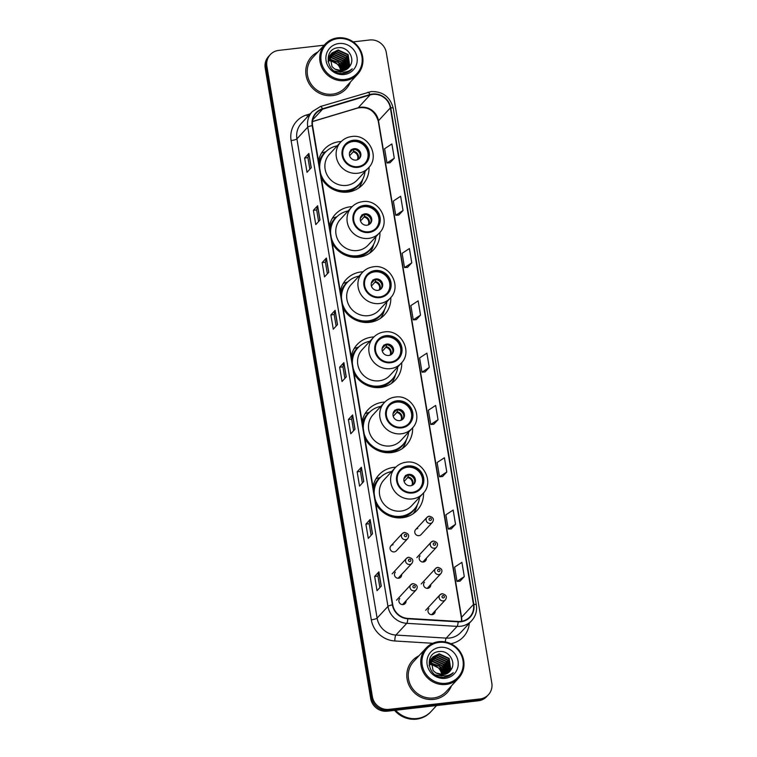 <?xml version="1.0" encoding="UTF-8"?>
<svg xmlns="http://www.w3.org/2000/svg" width="757" height="757" viewBox="0 0 757 757"><rect width="100%" height="100%" fill="white"/><g stroke="black" fill="none" stroke-linecap="round" stroke-linejoin="round"><path stroke-width="1.14" d="M395.741 467.211A26.079 24.735 42.8 0 0 393.858 467.353A26.079 24.735 42.8 0 0 378.935 474.838A26.079 24.735 42.8 0 0 373.012 486.751M375.851 503.755A26.079 24.735 42.8 0 0 402.289 517.75A26.079 24.735 42.8 0 0 417.211 510.265A26.079 24.735 42.8 0 0 423.523 492.921M380.563 477.251A26.079 24.735 42.8 0 0 379.106 477.799M384.84 402.071A26.079 24.735 42.8 0 0 382.957 402.213A26.079 24.735 42.8 0 0 368.034 409.707A26.079 24.735 42.8 0 0 362.111 421.621M364.95 438.625A26.079 24.735 42.8 0 0 391.388 452.61A26.079 24.735 42.8 0 0 406.31 445.125A26.079 24.735 42.8 0 0 412.622 427.781M369.662 412.111A26.079 24.735 42.8 0 0 368.205 412.669M373.939 336.941A26.079 24.735 42.8 0 0 372.056 337.083A26.079 24.735 42.8 0 0 357.134 344.567A26.079 24.735 42.8 0 0 351.21 356.481M354.049 373.485A26.079 24.735 42.8 0 0 380.487 387.48A26.079 24.735 42.8 0 0 395.409 379.995A26.079 24.735 42.8 0 0 401.721 362.65M358.761 346.971A26.079 24.735 42.8 0 0 357.304 347.529M363.038 271.801A26.079 24.735 42.8 0 0 361.155 271.943A26.079 24.735 42.8 0 0 346.233 279.428A26.079 24.735 42.8 0 0 340.309 291.341M343.158 308.345A26.079 24.735 42.8 0 0 369.586 322.34A26.079 24.735 42.8 0 0 384.509 314.855A26.079 24.735 42.8 0 0 390.82 297.51M347.86 281.841A26.079 24.735 42.8 0 0 346.403 282.399M352.137 206.661A26.079 24.735 42.8 0 0 350.254 206.812A26.079 24.735 42.8 0 0 335.332 214.297A26.079 24.735 42.8 0 0 329.409 226.211M332.257 243.215A26.079 24.735 42.8 0 0 358.686 257.21A26.079 24.735 42.8 0 0 373.617 249.725A26.079 24.735 42.8 0 0 379.919 232.371M336.96 216.701A26.079 24.735 42.8 0 0 335.502 217.259M341.237 141.531A26.079 24.735 42.8 0 0 339.354 141.673A26.079 24.735 42.8 0 0 324.431 149.157A26.079 24.735 42.8 0 0 318.508 161.071M321.356 178.075A26.079 24.735 42.8 0 0 347.785 192.07A26.079 24.735 42.8 0 0 362.717 184.585A26.079 24.735 42.8 0 0 369.019 167.24M326.059 151.561A26.079 24.735 42.8 0 0 324.602 152.119M393.053 544.775A3.69 3.501 42.8 0 0 390.498 549.923A3.69 3.501 42.8 0 0 396.356 550.85L407.701 538.587A3.69 3.501 -137.2 0 1 401.844 537.659A3.69 3.501 -137.2 0 1 404.399 532.521M395.343 572.178A3.69 3.501 42.8 0 0 398.646 578.253A3.69 3.501 42.8 0 0 401.636 574.449M399.753 598.522A3.69 3.501 42.8 0 0 403.055 604.588A3.69 3.501 42.8 0 0 406.036 600.793M417.76 528.528A3.69 3.501 42.8 0 0 415.205 533.676A3.69 3.501 42.8 0 0 421.062 534.603L432.408 522.339A3.69 3.501 -137.2 0 1 426.56 521.412A3.69 3.501 -137.2 0 1 429.105 516.274M420.059 555.931A3.69 3.501 42.8 0 0 423.362 562.006A3.69 3.501 42.8 0 0 426.342 558.202M424.459 582.275A3.69 3.501 42.8 0 0 427.771 588.34A3.69 3.501 42.8 0 0 430.752 584.546M428.869 608.609A3.69 3.501 42.8 0 0 432.181 614.684A3.69 3.501 42.8 0 0 435.161 610.89M324.176 45.193L278.718 50.397A14.761 13.995 42.8 0 0 270.277 54.627L268.574 56.463A14.761 13.995 42.8 0 0 265.196 68.111L370.693 698.56A14.761 13.995 42.8 0 0 387.3 711.192L478.282 700.793A14.761 13.995 42.8 0 0 486.723 696.554L487.574 695.636A14.761 13.995 42.8 0 1 479.124 699.875A14.761 13.995 42.8 0 0 487.574 695.636L488.426 694.718A14.761 13.995 42.8 0 0 491.804 683.069L386.307 52.63A14.761 13.995 42.8 0 0 369.7 39.989L353.188 41.881M269.426 55.545A14.761 13.995 42.8 0 0 266.048 67.203L371.545 697.642A14.761 13.995 42.8 0 0 388.142 710.274L479.124 699.875L388.142 710.274A14.761 13.995 42.8 0 1 371.545 697.642L266.048 67.203A14.761 13.995 42.8 0 1 269.426 55.545M317.864 52.006A23.618 22.398 42.8 0 0 311.487 56.728A23.618 22.398 42.8 0 0 308.676 82.873A23.618 22.398 42.8 0 0 332.645 95.59A23.618 22.398 42.8 0 0 346.157 88.806A23.618 22.398 42.8 0 0 350.368 82.087A23.618 22.398 42.8 0 1 346.157 88.806A23.618 22.398 42.8 0 1 332.645 95.59A23.618 22.398 42.8 0 1 308.676 82.873A23.618 22.398 42.8 0 1 311.487 56.728A23.618 22.398 42.8 0 1 317.864 52.006M418.914 655.827A23.618 22.398 42.8 0 0 412.537 660.539A23.618 22.398 42.8 0 0 409.726 686.694A23.618 22.398 42.8 0 0 433.685 699.402A23.618 22.398 42.8 0 0 447.207 692.627A23.618 22.398 42.8 0 0 451.418 685.899A23.618 22.398 42.8 0 1 447.207 692.627L447.207 692.627A23.618 22.398 42.8 0 1 433.685 699.402A23.618 22.398 42.8 0 1 409.726 686.694A23.618 22.398 42.8 0 1 412.537 660.539A23.618 22.398 42.8 0 1 418.914 655.827M372.643 94.407A15.746 14.932 -137.2 0 1 390.357 107.891L473.447 604.446A15.746 14.932 -137.2 0 1 469.842 616.87A15.746 14.932 -137.2 0 1 458.155 621.459L407.805 618.403A15.746 14.932 -137.2 0 1 392.769 604.852L312.575 125.596A15.746 14.932 -137.2 0 1 316.18 113.171A15.746 14.932 -137.2 0 1 322.596 109.178L370.05 94.937A15.746 14.932 -137.2 0 1 372.643 94.407M372.576 94.029A16.143 15.301 42.8 0 0 369.918 94.568L322.463 108.819A16.143 15.301 42.8 0 0 312.196 125.643L392.391 604.89A16.143 15.301 42.8 0 0 407.805 618.781L458.155 621.847A16.143 15.301 42.8 0 0 473.825 604.398L390.735 107.844A16.143 15.301 42.8 0 0 372.576 94.029M460.048 581.149L464.296 576.607L461.902 562.347L454.626 567.116L457.01 581.376L460.095 581.149M451.295 528.85L455.544 524.308L453.159 510.048L445.873 514.817L448.258 529.077L451.342 528.85M442.542 476.55L446.791 472.008L444.406 457.748L437.12 462.518L439.505 476.778L442.59 476.55M433.789 424.251L438.038 419.709L435.654 405.449L428.367 410.218L430.752 424.478L433.837 424.251M390.035 162.755L394.283 158.213L391.889 143.953L384.613 148.722L386.997 162.982L390.082 162.755M398.778 215.054L403.027 210.512L400.642 196.252L393.366 201.021L395.75 215.281L398.835 215.054M407.531 267.353L411.78 262.811L409.395 248.551L402.118 253.321L404.503 267.581L407.588 267.353M416.284 319.653L420.532 315.111L418.148 300.851L410.862 305.62L413.256 319.88L416.331 319.653M425.037 371.952L429.285 367.41L426.901 353.15L419.615 357.919L422.009 372.179L425.084 371.952M270.277 54.627A14.761 13.995 42.8 0 0 266.89 66.285L372.397 696.724A14.761 13.995 42.8 0 0 388.994 709.366L479.976 698.957A14.761 13.995 42.8 0 0 488.426 694.718M363.767 481.499L359.528 486.089L357.143 471.819L361.382 467.239L363.767 481.499M372.52 533.799L368.281 538.388L365.896 524.118L370.135 519.539L372.52 533.799M381.273 586.098L377.033 590.687L374.649 576.418L378.888 571.838L381.273 586.098M337.518 324.602L333.269 329.191L330.885 314.921L335.124 310.342L337.518 324.602M328.765 272.302L324.516 276.892L322.132 262.622L326.381 258.042L328.765 272.302M320.012 220.003L315.773 224.592L313.379 210.323L317.628 205.743L320.012 220.003M311.259 167.704L307.02 172.293L304.626 158.024L308.875 153.444L311.259 167.704M355.014 429.2L350.775 433.789L348.39 419.52L352.63 414.94L355.014 429.2M346.271 376.901L342.022 381.49L339.638 367.221L343.877 362.641L346.271 376.901M339.638 367.221L342.93 366.852M344.87 378.415L342.93 366.823L343.792 362.792A3.936 0.785 -9.5 0 1 343.877 362.641M348.39 419.52L351.683 419.151L352.544 415.091A3.936 0.785 -9.5 0 1 352.63 414.94M304.626 158.024L307.919 157.655L308.78 153.595A3.936 0.785 -9.5 0 1 308.875 153.444M313.379 210.323L316.672 209.954M318.612 221.517L316.672 209.935L317.533 205.895A3.936 0.785 -9.5 0 1 317.628 205.743M322.132 262.622L325.425 262.253L326.286 258.194A3.936 0.785 -9.5 0 1 326.381 258.042M330.885 314.921L334.178 314.552L335.039 310.493A3.936 0.785 -9.5 0 1 335.124 310.342M374.649 576.418L377.942 576.049L378.793 571.989A3.936 0.785 -9.5 0 1 378.888 571.838M365.896 524.118L369.189 523.749M371.119 535.313L369.179 523.721L370.05 519.69A3.936 0.785 -9.5 0 1 370.135 519.539M357.143 471.819L360.436 471.45M362.366 483.013L360.427 471.422L361.297 467.391A3.936 0.785 -9.5 0 1 361.382 467.239M429.285 367.41L422.009 372.179M420.532 315.111L413.256 319.88M411.78 262.811L404.503 267.581M403.027 210.512L395.75 215.281M394.283 158.213L386.997 162.982M438.038 419.709L430.752 424.478M446.791 472.008L439.505 476.778M455.544 524.308L448.258 529.077M464.296 576.607L457.01 581.376M336.117 326.116L334.178 314.524M327.365 273.816L325.425 262.234M309.859 169.218L307.919 157.636M353.614 430.714L351.674 419.123M379.872 587.612L377.932 576.02M344.974 79.457A21.158 20.061 42.8 0 0 361.931 56.69A21.158 20.061 42.8 0 0 338.133 38.569A21.158 20.061 42.8 0 0 321.176 61.345A21.158 20.061 42.8 0 0 344.974 79.457M344.918 80.639A22.142 20.997 42.8 0 0 357.588 74.281A22.142 20.997 42.8 0 0 360.228 49.773A22.142 20.997 42.8 0 0 337.754 37.85A22.142 20.997 42.8 0 0 325.084 44.209A22.142 20.997 42.8 0 0 322.454 68.717A22.142 20.997 42.8 0 0 344.918 80.639M325.084 44.209L312.575 57.731A22.142 20.997 42.8 0 0 309.935 82.239A22.142 20.997 42.8 0 0 332.408 94.161A22.142 20.997 42.8 0 0 345.078 87.803L357.588 74.281M329.437 58.791L340.044 63.266L342.353 70.903M329.418 59.112L338.426 62.197L342.032 70.94M329.607 57.598L331.434 57.258L341.388 61.809L343.555 70.685M329.55 57.892L331.102 57.617L341.047 62.178L343.271 70.751M329.891 56.52L332.787 55.8L342.732 60.352L344.643 70.363M329.815 56.775L332.446 56.16L342.401 60.721L344.378 70.448M330.289 55.526L334.13 54.343L344.085 58.904L345.637 69.947M330.175 55.763L333.79 54.712L343.744 59.264L345.391 70.06M330.762 54.608L335.474 52.886L345.429 57.447L346.999 68.433L346.536 69.455M330.629 54.835L335.143 53.255L345.088 57.806L346.318 69.587M341.095 72.199L334.348 71.026M328.084 61.837L328.67 57.627L330.61 54.466M331.32 53.775L336.827 51.438L346.772 55.99L348.352 66.976L347.368 68.887M331.169 53.974L336.487 51.798L346.441 56.349L348.012 67.345L347.17 69.038M348.125 68.253L349.696 65.528L348.125 54.532L338.171 49.981L331.954 53.009L330.014 56.169L332.039 66.673L334.745 69.029L342.287 70.912L348.655 67.714L349.762 66.275L348.75 67.61M331.784 53.198L337.83 50.341L347.785 54.901L349.356 65.887L347.936 68.414M349.762 66.275C355.658 58.781 347.965 46.612 338.767 47.691C322.179 48.211 326.39 75.019 342.76 73.457L343.564 73.391C347.075 72.946 349.961 71.423 352.232 68.811C349.535 71.026 346.432 72.133 342.912 72.123L335.039 69.218M338.956 43.518A16.048 15.216 42.8 0 0 326.097 60.787A16.048 15.216 42.8 0 0 344.142 74.517A16.048 15.216 42.8 0 0 357.001 57.248A16.048 15.216 42.8 0 0 338.956 43.518M329.418 60.125L338.691 64.724L341.01 70.978M340.678 70.969A11.128 10.551 42.8 0 0 329.475 60.806M353.51 140.972A13.285 12.595 42.8 0 0 345.911 144.786A13.285 12.595 42.8 0 0 344.331 159.49A13.285 12.595 42.8 0 0 357.806 166.644A13.285 12.595 42.8 0 0 365.413 162.831A13.285 12.595 42.8 0 0 366.994 148.126A13.285 12.595 42.8 0 0 353.51 140.972M365.139 163.115A13.285 12.595 42.8 0 0 366.36 148.514A13.285 12.595 42.8 0 0 352.98 141.54A13.285 12.595 42.8 0 0 345.646 145.079M321.157 176.901A23.278 22.076 42.8 0 0 345.637 191.19A23.278 22.076 42.8 0 0 358.96 184.509L359.49 183.942A23.278 22.076 42.8 0 0 365.016 171.584M320.514 173.041A23.278 22.076 42.8 0 0 346.167 190.622A23.278 22.076 42.8 0 0 359.49 183.942M346.422 185.408A18.944 17.969 42.8 0 0 357.266 179.967L368.508 167.817A18.944 17.969 -137.2 0 1 357.664 173.258A18.944 17.969 -137.2 0 1 338.445 163.058A18.944 17.969 -137.2 0 1 340.697 142.089L329.456 154.239A18.944 17.969 42.8 0 0 327.204 175.208A18.944 17.969 42.8 0 0 346.422 185.408M337.206 145.855A23.278 22.076 42.8 0 0 325.321 152.327A23.278 22.076 42.8 0 0 319.719 168.328M325.321 152.327L324.791 152.895A23.278 22.076 42.8 0 0 319.246 165.461M354.172 148.675A5.905 5.602 42.8 0 0 350.094 156.907A5.905 5.602 42.8 0 0 359.461 158.393A5.905 5.602 42.8 0 0 354.172 148.675M359.073 158.771A5.905 5.602 42.8 0 0 350.444 150.794M321.271 153.482A25.587 24.262 -137.2 0 1 322.047 152.819L325.387 151.92A23.59 22.369 42.8 0 0 318.848 163.105M362.792 179.191L362.452 180.393A25.587 24.262 -137.2 0 1 358.648 188.077M350.529 151.902L352.639 149.631M355.099 149.526A6.889 6.529 -137.2 0 1 359.972 154.031M353.983 149.318L353.169 151.939L349.62 155.772M349.431 153.226L351.134 149.649M446.015 683.278A21.158 20.061 42.8 0 0 462.972 660.501A21.158 20.061 42.8 0 0 439.174 642.39A21.158 20.061 42.8 0 0 422.217 665.166A21.158 20.061 42.8 0 0 446.015 683.278M445.968 684.46A22.142 20.997 42.8 0 0 458.638 678.102A22.142 20.997 42.8 0 0 461.268 653.584A22.142 20.997 42.8 0 0 438.805 641.671A22.142 20.997 42.8 0 0 426.134 648.02A22.142 20.997 42.8 0 0 423.494 672.538A22.142 20.997 42.8 0 0 445.968 684.46M426.134 648.02L413.615 661.542A22.142 20.997 42.8 0 0 410.985 686.06A22.142 20.997 42.8 0 0 433.449 697.982A22.142 20.997 42.8 0 0 446.119 691.624L458.638 678.102M395.608 710.246A24.602 23.335 42.8 0 0 417.041 718.516A24.602 23.335 42.8 0 0 431.121 711.457L436.581 705.562M395.419 710.265A24.602 23.335 42.8 0 0 416.937 718.639A24.602 23.335 42.8 0 0 431.017 711.571A24.602 23.335 42.8 0 0 431.064 711.514M394.577 710.359A24.602 23.335 42.8 0 0 416.454 719.15A24.602 23.335 42.8 0 0 430.534 712.091L431.017 711.571M430.478 662.612L441.085 667.087L443.403 674.724M430.459 662.933L439.476 666.018L443.082 674.752M430.648 661.419L432.484 661.069L442.429 665.63L444.605 674.506M430.601 661.703L432.143 661.438L442.097 665.99L444.312 674.572M430.941 660.331L433.827 659.612L443.782 664.173L445.684 674.175M430.856 660.596L433.487 659.981L443.441 664.532L445.428 674.269M431.329 659.338L435.171 658.164L445.125 662.716L446.677 673.768M431.225 659.584L434.84 658.524L444.785 663.085L446.441 673.872M431.802 658.429L436.524 656.707L446.469 661.258L448.049 672.254L447.586 673.266M431.679 658.647L436.183 657.067L446.138 661.627L447.368 673.399M442.135 676.02L435.389 674.847M429.134 665.658L429.711 661.438L431.651 658.287M432.361 657.596L437.868 655.25L447.822 659.811L449.393 670.797L448.409 672.708M432.219 657.795L437.527 655.619L447.482 660.17L449.052 671.156L448.21 672.85M449.166 672.065L450.737 669.339L449.166 658.353L439.211 653.793L432.995 656.83L431.064 659.99L433.08 670.494L435.786 672.85L443.337 674.724L449.696 671.535L450.803 670.096L449.8 671.421M432.834 657.01L438.88 654.162L448.825 658.713L450.406 669.708L448.986 672.235M450.803 670.096C456.698 662.593 449.005 650.433 439.817 651.512C423.229 652.032 427.431 678.83 443.801 677.278L444.605 677.203C448.116 676.767 451.002 675.244 453.273 672.632C450.576 674.847 447.472 675.954 443.962 675.944L436.089 673.03M439.997 647.33A16.048 15.216 42.8 0 0 427.147 664.599A16.048 15.216 42.8 0 0 445.192 678.338A16.048 15.216 42.8 0 0 458.042 661.069A16.048 15.216 42.8 0 0 439.997 647.33M430.459 663.936L439.741 668.535L442.06 674.799M441.728 674.79A11.128 10.551 42.8 0 0 430.515 664.618M364.41 206.103A13.285 12.595 42.8 0 0 356.812 209.916A13.285 12.595 42.8 0 0 355.232 224.63A13.285 12.595 42.8 0 0 368.706 231.784A13.285 12.595 42.8 0 0 376.314 227.971A13.285 12.595 42.8 0 0 377.894 213.256A13.285 12.595 42.8 0 0 364.41 206.103M376.04 228.245A13.285 12.595 42.8 0 0 377.26 213.654A13.285 12.595 42.8 0 0 363.88 206.68A13.285 12.595 42.8 0 0 356.547 210.209M332.058 242.041A23.278 22.076 42.8 0 0 356.538 256.33A23.278 22.076 42.8 0 0 369.861 249.649L370.391 249.072A23.278 22.076 42.8 0 0 375.917 236.723M331.405 238.171A23.278 22.076 42.8 0 0 357.067 255.752A23.278 22.076 42.8 0 0 370.391 249.072M357.323 250.539A18.944 17.969 42.8 0 0 368.167 245.107L379.408 232.957A18.944 17.969 -137.2 0 1 368.564 238.398A18.944 17.969 -137.2 0 1 349.346 228.198A18.944 17.969 -137.2 0 1 351.598 207.219L340.357 219.369A18.944 17.969 42.8 0 0 338.105 240.338A18.944 17.969 42.8 0 0 357.323 250.539M348.106 210.995A23.278 22.076 42.8 0 0 336.222 217.458A23.278 22.076 42.8 0 0 330.62 233.459M336.222 217.458L335.692 218.035A23.278 22.076 42.8 0 0 330.147 230.601M365.073 213.815A5.905 5.602 42.8 0 0 360.994 222.047A5.905 5.602 42.8 0 0 370.362 223.523A5.905 5.602 42.8 0 0 365.073 213.815M369.974 223.911A5.905 5.602 42.8 0 0 361.344 215.925M332.162 218.612A25.587 24.262 -137.2 0 1 332.948 217.959L336.288 217.051A23.59 22.369 42.8 0 0 329.749 228.245M373.693 244.331L373.352 245.533A25.587 24.262 -137.2 0 1 369.548 253.207M361.43 217.041L363.53 214.761M366 214.666A6.889 6.529 -137.2 0 1 370.873 219.17M364.883 214.458L364.07 217.07L360.521 220.902M360.332 218.366L362.035 214.78M375.311 271.243A13.285 12.595 42.8 0 0 367.713 275.056A13.285 12.595 42.8 0 0 366.133 289.761A13.285 12.595 42.8 0 0 379.607 296.914A13.285 12.595 42.8 0 0 387.215 293.101A13.285 12.595 42.8 0 0 388.795 278.396A13.285 12.595 42.8 0 0 375.311 271.243M386.941 293.385A13.285 12.595 42.8 0 0 388.161 278.794A13.285 12.595 42.8 0 0 374.781 271.82A13.285 12.595 42.8 0 0 367.448 275.349M342.959 307.181A23.278 22.076 42.8 0 0 367.438 321.47A23.278 22.076 42.8 0 0 380.762 314.789L381.291 314.212A23.278 22.076 42.8 0 0 386.818 301.863M342.306 303.311A23.278 22.076 42.8 0 0 367.968 320.892A23.278 22.076 42.8 0 0 381.291 314.212M368.224 315.678A18.944 17.969 42.8 0 0 379.068 310.238L390.309 298.097A18.944 17.969 -137.2 0 1 379.465 303.529A18.944 17.969 -137.2 0 1 360.237 293.328A18.944 17.969 -137.2 0 1 362.499 272.359L351.257 284.509A18.944 17.969 42.8 0 0 349.005 305.478A18.944 17.969 42.8 0 0 368.224 315.678M359.007 276.125A23.278 22.076 42.8 0 0 347.122 282.598A23.278 22.076 42.8 0 0 341.521 298.599M347.122 282.598L346.592 283.165A23.278 22.076 42.8 0 0 341.038 295.732M375.974 278.945A5.905 5.602 42.8 0 0 371.895 287.177A5.905 5.602 42.8 0 0 381.263 288.663A5.905 5.602 42.8 0 0 375.974 278.945M380.875 289.042A5.905 5.602 42.8 0 0 372.245 281.065M343.063 283.752A25.587 24.262 -137.2 0 1 343.848 283.09L347.189 282.191A23.59 22.369 42.8 0 0 340.65 293.385M384.594 309.471L384.253 310.663A25.587 24.262 -137.2 0 1 380.449 318.347M372.33 282.172L374.431 279.901M376.901 279.806A6.889 6.529 -137.2 0 1 381.765 284.31M375.784 279.588L374.961 282.21L371.422 286.042M371.233 283.497L372.936 279.92M386.212 336.382A13.285 12.595 42.8 0 0 378.614 340.196A13.285 12.595 42.8 0 0 377.033 354.901A13.285 12.595 42.8 0 0 390.508 362.054A13.285 12.595 42.8 0 0 398.116 358.241A13.285 12.595 42.8 0 0 399.696 343.536A13.285 12.595 42.8 0 0 386.212 336.382M397.841 358.525A13.285 12.595 42.8 0 0 399.062 343.924A13.285 12.595 42.8 0 0 385.682 336.95A13.285 12.595 42.8 0 0 378.349 340.48M353.86 372.312A23.278 22.076 42.8 0 0 378.339 386.6A23.278 22.076 42.8 0 0 391.662 379.919L392.192 379.352A23.278 22.076 42.8 0 0 397.718 366.994M353.207 368.441A23.278 22.076 42.8 0 0 378.869 386.032A23.278 22.076 42.8 0 0 392.192 379.352M379.125 380.818A18.944 17.969 42.8 0 0 389.969 375.377L401.201 363.228A18.944 17.969 -137.2 0 1 390.366 368.668A18.944 17.969 -137.2 0 1 371.138 358.468A18.944 17.969 -137.2 0 1 373.4 337.499L362.158 349.639A18.944 17.969 42.8 0 0 359.897 370.618A18.944 17.969 42.8 0 0 379.125 380.818M369.908 341.265A23.278 22.076 42.8 0 0 358.023 347.737A23.278 22.076 42.8 0 0 352.421 363.729M358.023 347.737L357.493 348.305A23.278 22.076 42.8 0 0 351.939 360.871M386.874 344.085A5.905 5.602 42.8 0 0 382.796 352.317A5.905 5.602 42.8 0 0 392.164 353.803A5.905 5.602 42.8 0 0 386.874 344.085M391.776 354.181A5.905 5.602 42.8 0 0 383.146 346.195M353.964 348.882A25.587 24.262 -137.2 0 1 354.749 348.229L358.08 347.331A23.59 22.369 42.8 0 0 351.551 358.515M395.495 374.601L395.154 375.803A25.587 24.262 -137.2 0 1 391.35 383.487M383.231 347.312L385.332 345.041M387.802 344.937A6.889 6.529 -137.2 0 1 392.665 349.441M386.676 344.728L385.862 347.349L382.313 351.182M382.134 348.636L383.837 345.05M397.113 401.513A13.285 12.595 42.8 0 0 389.514 405.326A13.285 12.595 42.8 0 0 387.925 420.04A13.285 12.595 42.8 0 0 401.409 427.194A13.285 12.595 42.8 0 0 409.017 423.371A13.285 12.595 42.8 0 0 410.597 408.666A13.285 12.595 42.8 0 0 397.113 401.513M408.742 423.655A13.285 12.595 42.8 0 0 409.963 409.064A13.285 12.595 42.8 0 0 396.583 402.09A13.285 12.595 42.8 0 0 389.249 405.62M364.76 437.451A23.278 22.076 42.8 0 0 389.24 451.74A23.278 22.076 42.8 0 0 402.554 445.059L403.084 444.482A23.278 22.076 42.8 0 0 408.619 432.133M364.108 433.581A23.278 22.076 42.8 0 0 389.77 451.163A23.278 22.076 42.8 0 0 403.084 444.482M390.025 445.949A18.944 17.969 42.8 0 0 400.86 440.508L412.101 428.367A18.944 17.969 -137.2 0 1 401.267 433.799A18.944 17.969 -137.2 0 1 382.039 423.608A18.944 17.969 -137.2 0 1 384.301 402.629L373.059 414.779A18.944 17.969 42.8 0 0 370.798 435.748A18.944 17.969 42.8 0 0 390.025 445.949M380.809 406.395A23.278 22.076 42.8 0 0 368.924 412.868A23.278 22.076 42.8 0 0 363.322 428.869M368.924 412.868L368.394 413.445A23.278 22.076 42.8 0 0 362.84 426.002M397.775 409.215A5.905 5.602 42.8 0 0 393.697 417.448A5.905 5.602 42.8 0 0 403.065 418.933A5.905 5.602 42.8 0 0 397.775 409.215M402.677 419.321A5.905 5.602 42.8 0 0 394.047 411.335M364.865 414.022A25.587 24.262 -137.2 0 1 365.65 413.369L368.981 412.461A23.59 22.369 42.8 0 0 362.452 423.655M406.395 439.741L406.055 440.943A25.587 24.262 -137.2 0 1 402.251 448.617M394.132 412.451L396.233 410.171M398.702 410.076A6.889 6.529 -137.2 0 1 403.566 414.581M397.576 409.868L396.763 412.48L393.214 416.312M393.025 413.776L394.738 410.19M408.014 466.653A13.285 12.595 42.8 0 0 400.406 470.466A13.285 12.595 42.8 0 0 398.825 485.171A13.285 12.595 42.8 0 0 412.31 492.324A13.285 12.595 42.8 0 0 419.908 488.511A13.285 12.595 42.8 0 0 421.498 473.806A13.285 12.595 42.8 0 0 408.014 466.653M419.643 488.795A13.285 12.595 42.8 0 0 420.864 474.194A13.285 12.595 42.8 0 0 407.484 467.22A13.285 12.595 42.8 0 0 400.15 470.759M375.661 502.582A23.278 22.076 42.8 0 0 400.141 516.87A23.278 22.076 42.8 0 0 413.454 510.19L413.984 509.622A23.278 22.076 42.8 0 0 419.52 497.273M375.008 498.721A23.278 22.076 42.8 0 0 400.671 516.302A23.278 22.076 42.8 0 0 413.984 509.622M400.926 511.089A18.944 17.969 42.8 0 0 411.761 505.648L423.002 493.498A18.944 17.969 -137.2 0 1 412.168 498.939A18.944 17.969 -137.2 0 1 392.94 488.738A18.944 17.969 -137.2 0 1 395.192 467.769L383.96 479.919A18.944 17.969 42.8 0 0 381.698 500.888A18.944 17.969 42.8 0 0 400.926 511.089M391.71 471.535A23.278 22.076 42.8 0 0 379.825 478.008A23.278 22.076 42.8 0 0 374.223 494.009M379.825 478.008L379.295 478.575A23.278 22.076 42.8 0 0 373.74 491.142M408.676 474.355A5.905 5.602 42.8 0 0 404.598 482.588A5.905 5.602 42.8 0 0 413.965 484.073A5.905 5.602 42.8 0 0 408.676 474.355M413.577 484.452A5.905 5.602 42.8 0 0 404.948 476.475M375.765 479.162A25.587 24.262 -137.2 0 1 376.551 478.5L379.882 477.601A23.59 22.369 42.8 0 0 373.352 488.785M417.296 504.881L416.956 506.073A25.587 24.262 -137.2 0 1 413.152 513.757M405.033 477.582L407.134 475.311M409.603 475.207A6.889 6.529 -137.2 0 1 414.467 479.711M408.477 474.999L407.663 477.62L404.115 481.452M403.926 478.907L405.638 475.33M265.196 68.111L266.89 66.285M478.282 700.793L479.976 698.957M387.3 711.192L388.994 709.366M370.693 698.56L372.397 696.724M390.357 107.891L378.472 120.723A15.746 14.932 42.8 0 0 360.767 107.239A15.746 14.932 42.8 0 0 358.175 107.778L312.442 121.499M469.302 623.248A24.602 23.335 -137.2 0 1 450.822 643.705M458.155 621.847A4.921 1.022 93.5 0 1 457.105 626.38L446.252 638.113A19.682 18.67 42.8 0 0 449.592 638.028A19.682 18.67 42.8 0 0 460.852 632.379L471.715 620.645A19.682 18.67 -137.2 0 1 457.105 626.38L406.755 623.323A19.682 18.67 -137.2 0 1 387.963 606.385L307.758 127.129A4.921 0.984 -9.5 0 1 312.196 125.643M367.741 92.373A4.921 1.363 73.3 0 1 367.94 92.24A4.921 1.363 73.3 0 1 369.918 94.568M392.391 604.89A4.921 0.984 170.5 0 0 387.963 606.385L377.1 618.119A19.682 18.67 42.8 0 0 395.902 635.057L446.252 638.113A4.921 1.022 -86.5 0 0 445.267 641.898M407.805 618.781A4.921 1.022 93.5 0 1 406.755 623.323L395.902 635.057A4.921 1.022 -86.5 0 0 394.804 640.98A24.602 23.335 -137.2 0 1 371.308 619.803L291.104 140.556A24.602 23.335 -137.2 0 1 306.765 114.903L310.152 113.891M320.287 106.614A4.921 1.363 73.3 0 1 320.485 106.491A4.921 1.363 73.3 0 1 322.463 108.819M291.104 140.556A4.921 0.984 -9.5 0 0 296.905 138.862L307.758 127.129A19.682 18.67 -137.2 0 1 312.272 111.601L301.409 123.334A19.682 18.67 42.8 0 0 296.905 138.862L377.1 618.119A4.921 0.984 -9.5 0 1 371.308 619.803M473.825 604.398A4.921 0.984 -9.5 0 1 476.333 604.843L393.243 108.279A4.921 0.984 170.5 0 0 390.735 107.844M432.786 643.289L394.804 640.98M306.765 114.903A4.921 1.363 -106.7 0 0 307.531 116.72M461.713 621.26A15.746 14.932 42.8 0 0 461.571 617.277L378.472 120.723A8.857 1.779 -9.5 0 0 378.273 121.205C374.98 110.711 368.167 106.302 357.824 107.996A8.857 2.451 -106.7 0 0 358.175 107.778L370.05 94.937M473.447 604.446L461.571 617.277A8.857 1.779 -9.5 0 0 461.363 617.769L378.273 121.205M322.596 109.178L312.698 119.88M346.167 377.014L343.792 362.792M337.414 324.715L335.039 310.493M328.661 272.416L326.286 258.194M319.918 220.117L317.533 205.895M311.165 167.817L308.78 153.595M354.919 429.304L352.544 415.091M363.672 481.603L361.297 467.391M372.425 533.903L370.05 519.69M381.178 586.202L378.793 571.989M357.929 167.354A14.023 13.295 42.8 0 0 369.17 152.261A14.023 13.295 42.8 0 0 353.396 140.253A14.023 13.295 42.8 0 0 342.155 155.355A14.023 13.295 42.8 0 0 357.929 167.354M343.744 192.202A23.59 22.369 42.8 0 0 345.088 192.098A23.59 22.369 42.8 0 0 361.619 181.216M353.481 151.249A5.706 5.413 -137.2 0 1 357.891 159.557M353.169 151.939A5.413 5.129 -137.2 0 1 357.266 159.822M349.753 152.025A5.706 5.413 -137.2 0 1 350.633 151.57M349.545 152.677A5.413 5.129 -137.2 0 1 350.321 152.261M368.829 232.494A14.023 13.295 42.8 0 0 380.061 217.401A14.023 13.295 42.8 0 0 364.297 205.393A14.023 13.295 42.8 0 0 353.055 220.486A14.023 13.295 42.8 0 0 368.829 232.494M354.645 257.342A23.59 22.369 42.8 0 0 355.989 257.229A23.59 22.369 42.8 0 0 372.52 246.347M364.382 216.379A5.706 5.413 -137.2 0 1 368.791 224.697M364.07 217.07A5.413 5.129 -137.2 0 1 368.167 224.952M360.654 217.164A5.706 5.413 -137.2 0 1 361.534 216.71M360.446 217.808A5.413 5.129 -137.2 0 1 361.221 217.401M379.73 297.633A14.023 13.295 42.8 0 0 390.962 282.531A14.023 13.295 42.8 0 0 375.198 270.533A14.023 13.295 42.8 0 0 363.956 285.626A14.023 13.295 42.8 0 0 379.73 297.633M365.546 322.482A23.59 22.369 42.8 0 0 366.89 322.368A23.59 22.369 42.8 0 0 383.421 311.487M375.283 281.519A5.706 5.413 -137.2 0 1 379.692 289.827M374.961 282.21A5.413 5.129 -137.2 0 1 379.068 290.092M371.555 282.295A5.706 5.413 -137.2 0 1 372.435 281.841M371.346 282.948A5.413 5.129 -137.2 0 1 372.122 282.531M390.631 362.764A14.023 13.295 42.8 0 0 401.863 347.671A14.023 13.295 42.8 0 0 386.089 335.663A14.023 13.295 42.8 0 0 374.857 350.756A14.023 13.295 42.8 0 0 390.631 362.764M376.447 387.612A23.59 22.369 42.8 0 0 377.79 387.508A23.59 22.369 42.8 0 0 394.321 376.626M386.174 346.659A5.706 5.413 -137.2 0 1 390.593 354.967M385.862 347.349A5.413 5.129 -137.2 0 1 389.969 355.232M382.455 347.435A5.706 5.413 -137.2 0 1 383.335 346.98M382.247 348.078A5.413 5.129 -137.2 0 1 383.023 347.671M401.532 427.904A14.023 13.295 42.8 0 0 412.764 412.811A14.023 13.295 42.8 0 0 396.99 400.803A14.023 13.295 42.8 0 0 385.758 415.896A14.023 13.295 42.8 0 0 401.532 427.904M387.347 452.752A23.59 22.369 42.8 0 0 388.691 452.639A23.59 22.369 42.8 0 0 405.222 441.757M397.075 411.789A5.706 5.413 -137.2 0 1 401.494 420.107M396.763 412.48A5.413 5.129 -137.2 0 1 400.869 420.362M393.356 412.574A5.706 5.413 -137.2 0 1 394.236 412.12M393.138 413.218A5.413 5.129 -137.2 0 1 393.924 412.811M412.433 493.034A14.023 13.295 42.8 0 0 423.665 477.941A14.023 13.295 42.8 0 0 407.891 465.943A14.023 13.295 42.8 0 0 396.659 481.036A14.023 13.295 42.8 0 0 412.433 493.034M398.248 517.883A23.59 22.369 42.8 0 0 399.592 517.779A23.59 22.369 42.8 0 0 416.123 506.897M407.976 476.929A5.706 5.413 -137.2 0 1 412.395 485.237M407.663 477.62A5.413 5.129 -137.2 0 1 411.77 485.502M404.257 477.705A5.706 5.413 -137.2 0 1 405.137 477.251M404.039 478.358A5.413 5.129 -137.2 0 1 404.825 477.941M430.033 518.072A1.23 1.164 42.8 0 0 429.049 519.397A1.23 1.164 42.8 0 0 430.43 520.447A1.23 1.164 42.8 0 0 431.414 519.132A1.23 1.164 42.8 0 0 430.033 518.072M422.813 562.025L436.562 547.16A3.69 3.501 -137.2 0 1 430.705 546.232A3.69 3.501 -137.2 0 1 433.259 541.085M434.187 542.892A1.23 1.164 42.8 0 0 433.203 544.217A1.23 1.164 42.8 0 0 434.584 545.267A1.23 1.164 42.8 0 0 435.568 543.942A1.23 1.164 42.8 0 0 434.187 542.892M427.222 588.359L440.971 573.503A3.69 3.501 -137.2 0 1 435.114 572.576A3.69 3.501 -137.2 0 1 437.669 567.428M438.596 569.236A1.23 1.164 42.8 0 0 437.612 570.56A1.23 1.164 42.8 0 0 438.994 571.611A1.23 1.164 42.8 0 0 439.978 570.286A1.23 1.164 42.8 0 0 438.596 569.236M431.622 614.703L445.381 599.837A3.69 3.501 -137.2 0 1 439.524 598.91A3.69 3.501 -137.2 0 1 442.079 593.772M443.006 595.57A1.23 1.164 42.8 0 0 442.022 596.894A1.23 1.164 42.8 0 0 443.403 597.945A1.23 1.164 42.8 0 0 444.387 596.63A1.23 1.164 42.8 0 0 443.006 595.57M405.724 536.704A1.23 1.164 42.8 0 0 406.708 535.379A1.23 1.164 42.8 0 0 405.326 534.319A1.23 1.164 42.8 0 0 404.342 535.644A1.23 1.164 42.8 0 0 405.724 536.704M398.097 578.272L411.855 563.407A3.69 3.501 -137.2 0 1 405.998 562.479A3.69 3.501 -137.2 0 1 408.553 557.332M409.878 561.514A1.23 1.164 42.8 0 0 410.862 560.189A1.23 1.164 42.8 0 0 409.48 559.139A1.23 1.164 42.8 0 0 408.487 560.464A1.23 1.164 42.8 0 0 409.878 561.514M402.506 604.606L416.265 589.75A3.69 3.501 -137.2 0 1 410.408 588.823A3.69 3.501 -137.2 0 1 412.953 583.675M414.278 587.858A1.23 1.164 42.8 0 0 415.271 586.533A1.23 1.164 42.8 0 0 413.88 585.483A1.23 1.164 42.8 0 0 412.896 586.807A1.23 1.164 42.8 0 0 414.278 587.858M393.243 108.279C390.224 96.924 382.881 91.36 371.223 91.569L320.485 106.491L312.272 111.601M471.715 620.645C475.68 616.16 477.222 610.89 476.333 604.843M357.824 107.996L312.423 121.622M461.543 621.289L461.363 617.769M368.508 167.817C380.364 156.377 368.195 133.696 351.778 136.515C347.387 137.064 343.687 138.919 340.697 142.089M379.408 232.957C391.265 221.508 379.096 198.836 362.679 201.655C358.288 202.195 354.588 204.059 351.598 207.219M390.309 298.097C402.166 286.648 389.997 263.975 373.57 266.786C369.189 267.335 365.489 269.189 362.499 272.359M401.201 363.228C413.067 351.787 400.898 329.106 384.471 331.926C380.08 332.474 376.39 334.329 373.4 337.499M412.101 428.367C423.967 416.918 411.799 394.246 395.372 397.056C390.981 397.605 387.291 399.459 384.301 402.629M423.002 493.498C434.868 482.058 422.699 459.376 406.272 462.196C401.882 462.745 398.191 464.599 395.192 467.769M415.65 529.588L426.995 517.334L429.228 516.198C433.316 517.22 434.386 519.264 432.408 522.339M416.833 557.616L431.149 542.144L433.382 541.018C437.47 542.04 438.54 544.084 436.562 547.16M421.242 583.959L435.559 568.488L437.783 567.362C441.88 568.375 442.94 570.428 440.971 573.503M425.652 610.293L439.959 594.832L442.192 593.696C446.289 594.718 447.349 596.762 445.381 599.837M407.701 538.587C409.669 535.511 408.61 533.467 404.512 532.455L402.279 533.581L390.934 545.835M411.855 563.407C413.824 560.331 412.764 558.288 408.666 557.266L406.433 558.392L392.117 573.863M416.265 589.75C418.233 586.675 417.173 584.622 413.076 583.609L410.843 584.735L396.526 600.206"/></g></svg>

